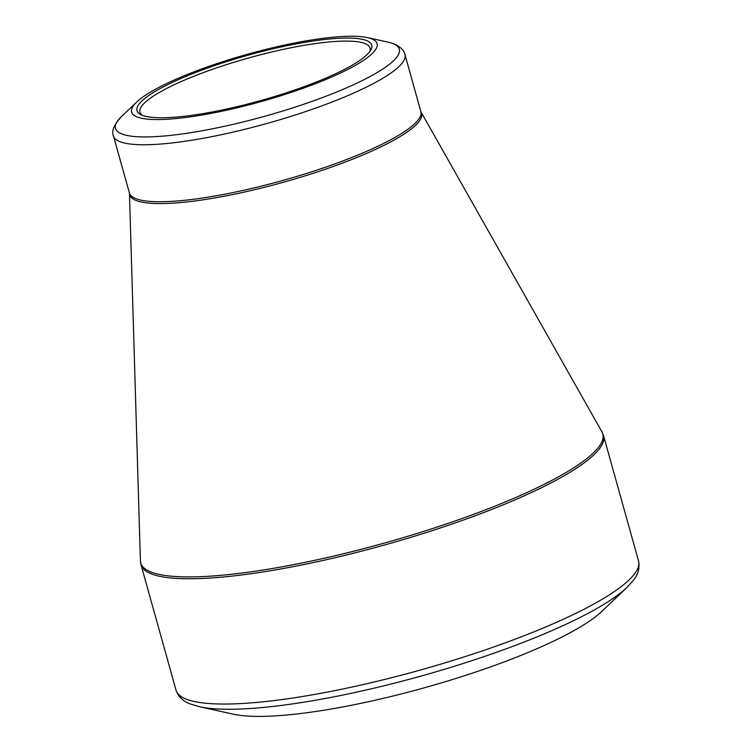 <?xml version="1.0" encoding="UTF-8"?>
<svg xmlns="http://www.w3.org/2000/svg" width="752" height="752" viewBox="0 0 752 752"><rect width="100%" height="100%" fill="white"/><g stroke="black" fill="none" stroke-linecap="round" stroke-linejoin="round"><path stroke-width="1.13" d="M560.654 637.668A203.472 39.311 164.4 0 1 233.44 714.212L199.477 706.72A236.128 45.618 164.4 0 0 579.2 617.9A236.128 45.618 164.4 0 0 627.055 587.34L601.891 611.338A203.472 39.311 164.4 0 1 560.654 637.668M346.164 70.265A127.417 24.619 164.4 0 1 194.279 116.269A127.417 24.619 164.4 0 1 136.732 102.018A127.417 24.619 164.4 0 1 247.737 54.191A127.417 24.619 164.4 0 1 367.474 37.6A127.417 24.619 164.4 0 1 346.164 70.265M166.577 85.202A121.843 23.538 164.4 0 1 303.977 42.479A121.843 23.538 164.4 0 1 370.67 50.234A121.843 23.538 164.4 0 1 260.69 100.571A121.843 23.538 164.4 0 1 140.549 114.492A121.843 23.538 164.4 0 1 166.577 85.202M369.693 51.681A119.455 23.077 -15.6 0 0 370.05 48.034A119.455 23.077 -15.6 0 0 293.064 47.367A119.455 23.077 -15.6 0 0 168.927 87.317A119.455 23.077 -15.6 0 0 139.938 112.283A119.455 23.077 -15.6 0 0 142.128 115.216M638.523 560.954L603.546 435.671A240.104 46.389 164.4 0 1 384.761 544.927A240.104 46.389 164.4 0 1 141.019 564.808L176.006 690.092A240.104 46.389 -15.6 0 0 419.738 670.211A240.104 46.389 -15.6 0 0 638.523 560.954C639.924 568.07 638.185 574.556 633.316 580.422L627.055 587.34M384.798 144.948A151.537 29.281 164.4 0 1 224.049 196.253A151.537 29.281 164.4 0 1 129.457 193.386L140.408 560.776A239.879 46.342 -15.6 0 0 290.15 565.307A239.879 46.342 -15.6 0 0 544.617 484.1A239.879 46.342 -15.6 0 0 601.976 431.902L421.026 111.982A151.537 29.281 164.4 0 1 384.798 144.948M420.857 111.569L404.952 54.586A151.312 29.234 164.4 0 1 368.226 86.217A151.312 29.234 164.4 0 1 210.992 136.808A151.312 29.234 164.4 0 1 113.477 135.971L129.391 192.944A151.312 29.234 -15.6 0 0 226.907 193.79A151.312 29.234 -15.6 0 0 384.14 143.19A151.312 29.234 -15.6 0 0 420.857 111.569L421.026 111.982M136.732 102.018L121.392 116.654A147.326 28.463 -15.6 0 0 187.925 133.123A147.326 28.463 -15.6 0 0 363.545 79.938A147.326 28.463 -15.6 0 0 388.173 42.168L367.474 37.6M121.392 116.654C113.843 125.011 111.211 131.45 113.477 135.971M404.952 54.586C404.303 50.516 399.444 44.659 388.173 42.168M140.408 560.776L141.019 564.808M603.546 435.671L601.976 431.902M176.006 690.092C178.487 696.907 183.338 701.56 190.538 704.051L199.477 706.72"/></g></svg>

